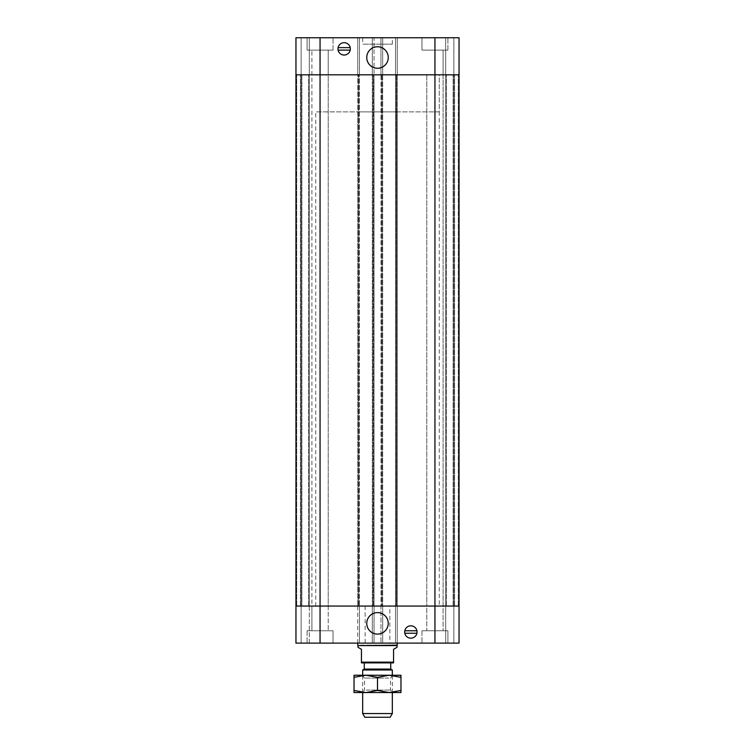 <?xml version="1.0" encoding="UTF-8"?>
<svg xmlns="http://www.w3.org/2000/svg" width="755" height="755" viewBox="0 0 755 755"><rect width="100%" height="100%" fill="white"/><g stroke="black" fill="none" stroke-linecap="round" stroke-linejoin="round"><path stroke-width="0.57" stroke-dasharray="3.77 2.83" d="M362.674 37.75L392.326 37.75L362.674 37.75L362.674 44.177L392.326 44.177L362.674 44.177M388.249 57.522A10.749 10.749 0 0 0 372.13 48.207A10.749 10.749 0 0 0 372.13 66.827A10.749 10.749 0 0 0 388.249 57.522M338.089 50.104L350.197 50.104A6.182 6.182 0 0 0 350.197 47.631L338.089 47.631A6.182 6.182 0 0 0 344.138 55.049A6.182 6.182 0 0 0 350.197 50.104M350.197 47.631A6.182 6.182 0 0 0 338.089 47.631M328.208 50.104L311.9 50.104L328.208 50.104L311.9 50.104L328.208 50.104L328.208 74.811L311.9 74.811L328.208 74.811L328.208 50.104M328.208 74.811L311.9 74.811L328.208 74.811L311.9 74.811L328.208 74.811L311.9 74.811L328.208 74.811L328.208 606.057L311.9 606.057L328.208 606.057L311.9 606.057L311.9 50.104L311.9 606.057L328.208 606.057L311.9 606.057L311.9 630.765L328.208 630.765L311.9 630.765L328.208 630.765L311.9 630.765L311.9 606.057L328.208 606.057L311.9 606.057L328.208 606.057L328.208 74.811M443.1 50.104L426.792 50.104L443.1 50.104L426.792 50.104L443.1 50.104L443.1 74.811L426.792 74.811L443.1 74.811L443.1 50.104M443.1 74.811L426.792 74.811L443.1 74.811L443.1 606.057L426.792 606.057L443.1 606.057L426.792 606.057L443.1 606.057L426.792 606.057L426.792 630.765L443.1 630.765L426.792 630.765L443.1 630.765L426.792 630.765L426.792 606.057L443.1 606.057L426.792 606.057L443.1 606.057L443.1 630.765L443.1 74.811L426.792 74.811L443.1 74.811M307.077 37.75L333.021 37.75L307.077 37.75L333.021 37.75L307.077 37.75L307.077 50.104L333.021 50.104L307.077 50.104L307.077 37.75M421.979 37.75L447.923 37.75L421.979 37.75L447.923 37.75L421.979 37.75L421.979 50.104L447.923 50.104L421.979 50.104L421.979 37.75M421.979 50.104L447.923 50.104L421.979 50.104M307.077 50.104L333.021 50.104L307.077 50.104M397.272 643.118L397.272 606.057L397.272 643.118L380.964 643.118L382.691 643.118L382.691 606.057L382.691 643.118L295.96 643.118L301.151 643.118L301.151 606.057L301.151 643.118L295.96 643.118L295.96 606.057L295.96 643.118L295.96 606.057L295.96 643.118L301.151 643.118L301.151 74.811L308.559 74.811L301.151 74.811L301.151 606.057L301.151 74.811L296.706 74.811L301.887 74.811L301.151 74.811L301.151 606.057L301.151 74.811L300.405 74.811L301.151 74.811L301.151 606.057L301.151 74.811L309.305 74.811L301.151 74.811L301.151 606.057L309.305 606.057L301.151 606.057L301.151 643.118L295.96 643.118L295.96 74.811L300.405 74.811L295.96 74.811L295.96 606.057L295.96 74.811L374.036 74.811L374.036 606.057L374.036 74.811L372.309 74.811L372.309 606.057L372.309 74.811L381.945 74.811L381.945 606.057L381.945 74.811L382.691 74.811L382.691 606.057L382.691 74.811L381.7 74.811L381.7 606.057L381.7 74.811L380.964 74.811L380.964 606.057L380.964 74.811L396.526 74.811L396.526 606.057L396.526 74.811L397.272 74.811L397.272 606.057L397.272 74.811L396.281 74.811L396.281 606.057L396.281 74.811L395.535 74.811L395.535 37.75L395.535 74.811L434.946 74.811L395.535 74.811L395.535 606.057L397.272 606.057L380.964 606.057L380.964 643.118L380.964 606.057L382.691 606.057L295.96 606.057L309.305 606.057L309.305 643.118L301.151 643.118L309.305 643.118L309.305 606.057L295.96 606.057L295.96 74.811L397.272 74.811L395.535 74.811L395.535 606.057L459.04 606.057L295.96 606.057L309.305 606.057L295.96 606.057L308.559 606.057L295.96 606.057L295.96 74.811L309.305 74.811L295.96 74.811L301.151 74.811L301.151 37.75L295.96 37.75L309.305 37.75L301.151 37.75L309.305 37.75L309.305 74.811L309.305 37.75L295.96 37.75L301.151 37.75L301.151 74.811L295.96 74.811L295.96 37.75L374.036 37.75L374.036 74.811L374.036 37.75L372.309 37.75L459.04 37.75L445.695 37.75L453.849 37.75L445.695 37.75L445.695 74.811L453.849 74.811L453.849 37.75L459.04 37.75L459.04 74.811L459.04 37.75L459.04 74.811L453.849 74.811L453.849 37.75L453.849 74.811L459.04 74.811L459.04 37.75L459.04 74.811L453.849 74.811L453.849 37.75L453.849 74.811L445.695 74.811L445.695 37.75L453.849 37.75L453.849 74.811L445.695 74.811L445.695 37.75L445.695 74.811L453.849 74.811L453.849 37.75L453.849 74.811L459.04 74.811L434.946 74.811L459.04 74.811L459.04 606.057L459.04 74.811L459.04 606.057L454.595 606.057L459.04 606.057L459.04 74.811L459.04 643.118L445.695 643.118L453.849 643.118L445.695 643.118L445.695 74.811L445.695 606.057L453.849 606.057L453.849 74.811L453.849 606.057L454.595 606.057L453.849 606.057L453.849 74.811L453.849 606.057L445.695 606.057L445.695 74.811L445.695 606.057L458.294 606.057L453.849 606.057L453.849 74.811L453.849 606.057L453.849 74.811L453.849 606.057L445.695 606.057L445.695 643.118L459.04 643.118L395.535 643.118L397.272 643.118L397.272 111.882L357.728 111.882L397.272 111.882M301.151 74.811L301.151 37.75L301.151 74.811M382.691 74.811L382.691 37.75L382.691 74.811M372.309 74.811L372.309 37.75L372.309 74.811M380.964 74.811L380.964 37.75L380.964 74.811M309.305 74.811L309.305 37.75L309.305 74.811L308.559 74.811L309.305 74.811L308.559 74.811L309.305 74.811L309.305 606.057L309.305 74.811M397.272 74.811L397.272 37.75L397.272 74.811M357.728 74.811L357.728 37.75L357.728 74.811L358.474 74.811L357.728 74.811L357.728 606.057L357.728 74.811M295.96 74.811L295.96 37.75M359.465 74.811L359.465 37.75L359.465 74.811L358.719 74.811L359.465 74.811L359.465 606.057L359.465 74.811M377.5 606.057L439.268 606.057L377.5 606.057M301.887 74.811L308.559 74.811L301.887 74.811L301.887 606.057L301.887 74.811M377.5 74.811L439.268 74.811L377.5 74.811M390.184 717.25L364.816 717.25M362.674 713.541L392.326 713.541M362.674 669.996L392.326 669.996M392.326 692.543L392.326 675.244M390.722 669.072L364.278 669.072M397.017 647.299L393.563 649.3L393.563 662.89L361.437 662.89L361.437 649.3L357.983 647.299M397.017 645.591L357.983 645.591M393.563 662.144L361.437 662.144M390.722 662.89L364.278 662.89L390.722 662.89M397.272 645.166L357.728 645.166M439.268 111.882L315.732 111.882L439.268 111.882L439.268 74.811L315.732 74.811L439.268 74.811L439.268 606.057M389.854 606.057L365.146 606.057L389.854 606.057L389.854 643.118L365.146 643.118L389.854 643.118M366.751 623.356A10.749 10.749 0 0 0 382.87 632.662A10.749 10.749 0 0 0 382.87 614.051A10.749 10.749 0 0 0 366.751 623.356M416.911 630.765L404.803 630.765A6.182 6.182 0 0 0 404.803 633.237L416.911 633.237A6.182 6.182 0 0 0 410.862 625.829A6.182 6.182 0 0 0 404.803 630.765M404.803 633.237A6.182 6.182 0 0 0 416.911 633.237M447.923 643.118L421.979 643.118L447.923 643.118L421.979 643.118L447.923 643.118L447.923 630.765L421.979 630.765L447.923 630.765L447.923 643.118M333.021 643.118L307.077 643.118L333.021 643.118L307.077 643.118L333.021 643.118L333.021 630.765L307.077 630.765L333.021 630.765L333.021 643.118M333.021 630.765L307.077 630.765L333.021 630.765M447.923 630.765L421.979 630.765L447.923 630.765M453.849 606.057L453.849 643.118L453.849 606.057L459.04 606.057L459.04 643.118L459.04 606.057L453.849 606.057L453.849 643.118L453.849 606.057L445.695 606.057L453.849 606.057L453.849 643.118L453.849 606.057L445.695 606.057L445.695 643.118L445.695 606.057L453.849 606.057L453.849 643.118L453.849 606.057L459.04 606.057L453.849 606.057M372.309 606.057L372.309 643.118L372.309 606.057M374.036 606.057L374.036 643.118L374.036 606.057M309.305 606.057L309.305 643.118L301.151 643.118L309.305 643.118L309.305 606.057M357.728 643.118L357.728 111.882M301.151 606.057L301.151 643.118L301.151 606.057M459.04 606.057L459.04 643.118L459.04 606.057M395.535 606.057L395.535 643.118L395.535 606.057M359.465 606.057L359.465 643.118L359.465 606.057M366.269 690.07L390.477 690.07L366.269 690.07M364.127 692.543L392.94 692.543L364.127 692.543M388.731 678.084L364.523 678.084L388.731 678.084M354.029 692.543L400.971 692.543L400.971 690.447L389.24 692.543L377.5 690.447L365.76 692.543L354.029 690.447L354.029 692.543M390.873 675.244L362.06 675.244L390.873 675.244M400.971 677.339L400.971 675.244L389.24 675.244L400.971 677.339L400.971 690.447M354.029 675.244L354.029 677.339L365.76 675.244L354.029 675.244M365.76 675.244L377.5 677.339L389.24 675.244L365.76 675.244M377.5 690.447L377.5 677.339M354.029 690.447L354.029 677.339M320.054 643.118L320.054 37.75M434.946 643.118L434.946 37.75M446.441 606.057L446.441 74.811L446.441 606.057M453.113 606.057L453.113 74.811L453.113 606.057M454.595 606.057L454.595 74.811L454.595 606.057M458.294 606.057L458.294 74.811L458.294 606.057M308.559 606.057L308.559 74.811L308.559 606.057M300.405 606.057L300.405 74.811L300.405 606.057M296.706 606.057L296.706 74.811L296.706 606.057M373.055 606.057L373.055 74.811L373.055 606.057M373.3 606.057L373.3 74.811L373.3 606.057M358.719 606.057L358.719 74.811L358.719 606.057M358.474 606.057L358.474 74.811L358.474 606.057M392.326 44.177L392.326 37.75M426.792 74.811L426.792 606.057L426.792 74.811M333.021 50.104L333.021 37.75L333.021 50.104M447.923 50.104L447.923 37.75L447.923 50.104M315.732 606.057L315.732 111.882M362.674 692.543L362.674 675.244M365.146 606.057L365.146 643.118M328.208 606.057L328.208 630.765L328.208 606.057M421.979 630.765L421.979 643.118L421.979 630.765M307.077 630.765L307.077 643.118L307.077 630.765M362.06 675.244L364.523 678.084L364.523 690.07L362.06 692.543M392.94 675.244L390.477 678.084L390.477 690.07L392.94 692.543"/><path stroke-width="1.13" d="M388.249 57.522A10.749 10.749 0 0 1 372.13 66.827A10.749 10.749 0 0 1 372.13 48.207A10.749 10.749 0 0 1 388.249 57.522M350.197 50.104L338.089 50.104M338.089 47.631L350.197 47.631A6.182 6.182 0 0 1 342.185 54.728A6.182 6.182 0 0 1 340.043 44.243A6.182 6.182 0 0 1 350.197 47.631M434.946 643.118L434.946 74.811L295.96 74.811L295.96 606.057L434.946 606.057L295.96 606.057L295.96 643.118L459.04 643.118L459.04 606.057L434.946 606.057L459.04 606.057L459.04 74.811L434.946 74.811L459.04 74.811L459.04 37.75L295.96 37.75L295.96 74.811L295.96 37.75M434.946 37.75L434.946 74.811L295.96 74.811M362.674 713.541L364.816 717.25L390.184 717.25L392.326 713.541L362.674 713.541L362.674 692.543M392.326 713.541L392.326 692.543M392.326 675.244L392.326 669.996L362.674 669.996L362.674 675.244M362.674 669.996L364.278 669.072L390.722 669.072L392.326 669.996M397.017 645.591L357.983 645.591L357.983 647.299L361.437 649.3L361.437 662.89L393.563 662.89L393.563 649.3L397.017 647.299L397.272 643.118M361.437 662.144L393.563 662.144M390.722 669.072L390.722 662.89M357.983 645.591L397.272 645.166M366.751 623.356A10.749 10.749 0 0 1 382.87 614.051A10.749 10.749 0 0 1 382.87 632.662A10.749 10.749 0 0 1 366.751 623.356M404.803 630.765L416.911 630.765M416.911 633.237L404.803 633.237A6.182 6.182 0 0 1 412.815 626.14A6.182 6.182 0 0 1 414.957 636.625A6.182 6.182 0 0 1 404.803 633.237M400.971 692.543L354.029 692.543L354.029 690.447L365.76 692.543L377.5 690.447L389.24 692.543L400.971 690.447L400.971 692.543M400.971 677.339L389.24 675.244L400.971 675.244L400.971 690.447M389.24 675.244L377.5 677.339L365.76 675.244L389.24 675.244M365.76 675.244L354.029 677.339L354.029 675.244L365.76 675.244M354.029 690.447L354.029 677.339M377.5 690.447L377.5 677.339M320.054 643.118L320.054 37.75M364.278 669.072L364.278 662.89M357.728 645.166L357.728 643.118"/></g></svg>
